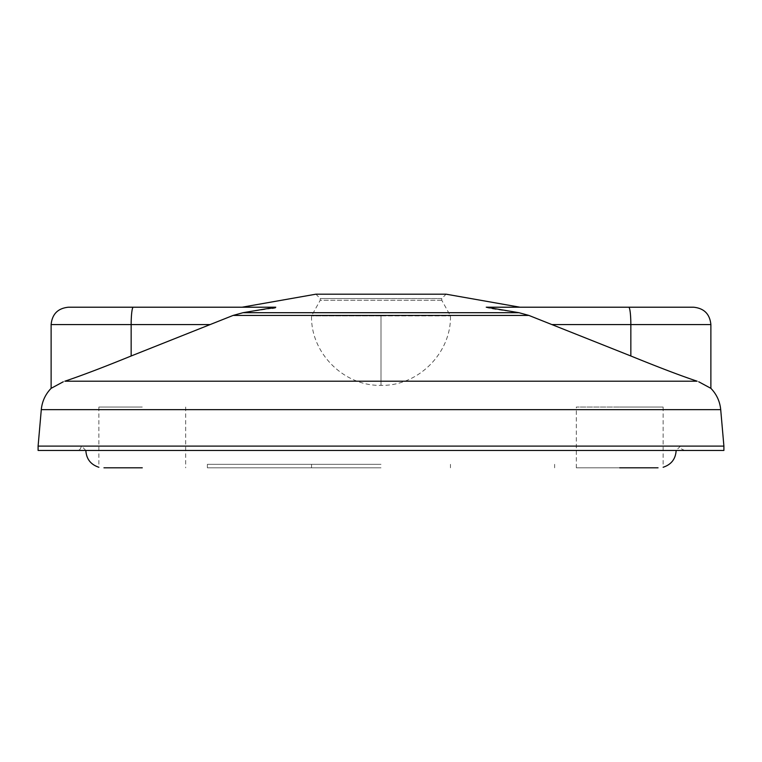 <?xml version="1.0" encoding="UTF-8"?>
<svg xmlns="http://www.w3.org/2000/svg" width="762" height="762" viewBox="0 0 762 762"><rect width="100%" height="100%" fill="white"/><g stroke="black" fill="none" stroke-linecap="round" stroke-linejoin="round"><path stroke-width="0.57" stroke-dasharray="3.81 2.86" d="M381 315.897L311.553 315.897L450.447 315.897L381 315.897L381 385.343L381 315.897M723.9 446.103L38.1 446.103M101.203 450.447L660.797 450.447M209.788 324.574L131.159 324.574L131.159 355.987L233.124 315.42L528.876 315.42L518.951 312.696L243.049 312.696L272.358 308.334M381 467.811L207.378 467.811L381 467.811M576.32 467.811L619.725 467.811L576.32 467.811L576.32 407.041L619.725 407.041L576.32 407.041M381 464.334L207.378 464.334L381 464.334M103.956 467.811L142.275 467.811M142.275 407.041L98.87 407.041L142.275 407.041M441.769 300.266L320.231 300.266L311.553 315.897C310.582 352.987 343.91 386.315 381 385.343C418.09 386.315 451.418 352.987 450.447 315.897L441.769 300.266L441.769 298.533L446.103 294.189L315.897 294.189L320.231 298.533L381 298.533L320.231 298.533L320.231 300.266L441.769 300.266M723.9 450.447L38.1 450.447M441.769 298.533L381 298.533L441.769 298.533M131.159 355.987C103.47 367.274 81.363 375.676 64.846 381.21L697.154 381.21C680.78 375.733 658.673 367.322 630.841 355.987L630.841 324.574A17.364 2.115 90 0 0 628.717 307.21L693.515 307.21L628.717 307.21M519.96 307.21L486.242 307.21C487.994 308.772 508.987 311.039 518.951 312.696M619.725 407.041L663.131 407.041L619.725 407.041M658.044 467.811L619.725 467.811M275.253 307.791L275.758 307.21L242.04 307.21M243.049 312.696L233.124 315.42M528.876 315.42L630.841 355.987M133.283 307.21L68.485 307.21L133.283 307.21A17.364 2.115 -90 0 0 131.159 324.574L51.121 324.574M720.709 409.651L41.291 409.651M471.878 450.447L660.33 450.447M101.66 450.447L290.122 450.447M710.879 324.574L552.212 324.574M85.849 450.447L81.505 446.103L80.258 449.151L77.162 450.447M450.447 464.334L450.447 467.811M207.378 464.334L207.378 467.811M98.87 407.041L98.87 467.258M684.838 450.447L681.742 449.151L680.495 446.103L676.151 450.447M311.553 464.334L311.553 467.811M554.622 464.334L554.622 467.811M663.131 407.041L663.131 467.258M185.68 407.041L185.68 467.811"/><path stroke-width="1.14" d="M243.049 312.696L233.124 315.42L131.159 355.987C103.47 367.274 81.363 375.676 64.846 381.21C46.653 390.134 46.653 390.134 64.846 381.21L697.154 381.21C715.347 390.134 715.347 390.134 697.154 381.21C680.78 375.733 658.673 367.322 630.841 355.987L528.876 315.42L518.951 312.696L243.049 312.696L275.758 307.21L133.283 307.21L242.04 307.21L315.897 294.189L446.103 294.189L519.96 307.21L693.515 307.21L486.242 307.21L518.951 312.696M463.487 450.447L38.1 450.447L38.1 446.103L723.9 446.103L720.709 409.651L41.291 409.651C42.091 401.422 45.368 394.316 51.121 388.334L63.294 381.772M142.275 467.811L103.956 467.811C97.193 467.182 97.193 467.182 103.956 467.811C97.193 467.182 97.193 467.182 103.956 467.811L142.275 467.811L103.956 467.811M658.044 467.811C664.807 467.182 664.807 467.182 658.044 467.811C664.807 467.182 664.807 467.182 658.044 467.811L619.725 467.811M723.9 446.103L723.9 450.447L298.523 450.447M272.358 308.334L275.253 307.791M133.283 307.21L68.485 307.21L133.283 307.21A17.364 2.115 90 0 0 131.159 324.574L51.121 324.574C52.159 314.039 57.941 308.248 68.485 307.21M720.709 409.651C719.909 401.422 716.632 394.316 710.879 388.334L698.706 381.772M710.879 388.334L710.879 324.574L630.841 324.574A17.364 2.115 -90 0 0 628.717 307.21M131.159 355.987L131.159 324.574L209.788 324.574M552.212 324.574L630.841 324.574L630.841 355.987M528.876 315.42L233.124 315.42M676.161 450.447L676.151 450.447C675.637 458.981 671.303 464.582 663.131 467.258M98.87 467.258C90.697 464.582 86.363 458.981 85.849 450.447L85.839 450.447M41.291 409.651L38.1 446.103M710.879 324.574C709.841 314.039 704.059 308.248 693.515 307.21M51.121 388.334L51.121 324.574"/></g></svg>
